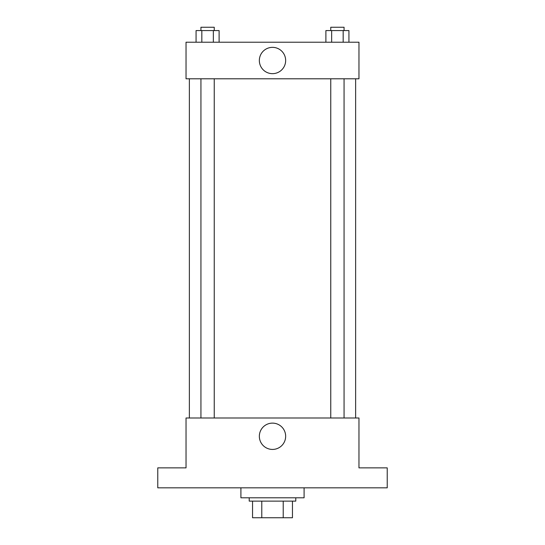 <?xml version="1.0" encoding="UTF-8"?>
<svg xmlns="http://www.w3.org/2000/svg" width="545" height="545" viewBox="0 0 545 545"><rect width="100%" height="100%" fill="white"/><g stroke="black" fill="none" stroke-linecap="round" stroke-linejoin="round"><path stroke-width="0.82" d="M283.223 501.121L283.223 517.75L252.546 517.75L252.546 501.121M283.223 517.75L292.454 517.75L292.454 501.121L292.454 517.75M295.778 497.796L295.778 501.121L249.222 501.121L249.222 497.796M261.777 501.121L261.777 517.75M240.91 487.823L240.91 497.796L304.09 497.796L304.09 487.823M387.229 487.823L157.771 487.823L157.771 467.869L186.036 467.869L186.036 417.988L358.964 417.988L358.964 467.869L387.229 467.869L387.229 487.823M285.655 436.279A13.155 13.155 0 0 1 265.926 447.67A13.155 13.155 0 0 1 265.926 424.882A13.155 13.155 0 0 1 285.655 436.279M355.633 78.793L355.633 417.988M330.76 417.988L330.76 78.793M214.24 78.793L214.24 417.988M358.964 78.793L186.036 78.793L186.036 42.217L358.964 42.217L358.964 78.793M285.655 60.502A13.155 13.155 0 0 1 265.926 71.899A13.155 13.155 0 0 1 265.926 49.111A13.155 13.155 0 0 1 285.655 60.502M348.929 42.217L348.929 30.575L325.89 30.575L325.89 42.217M343.173 30.575L343.173 42.217M331.653 30.575L331.653 42.217M330.76 30.575L330.76 27.25L344.065 27.25L344.065 30.575M219.11 42.217L219.11 30.575L196.071 30.575L196.071 42.217M213.347 30.575L213.347 42.217M201.827 30.575L201.827 42.217M200.935 30.575L200.935 27.25L214.24 27.25L214.24 30.575M189.367 78.793L189.367 417.988M344.065 417.988L344.065 78.793M200.935 78.793L200.935 417.988"/></g></svg>

